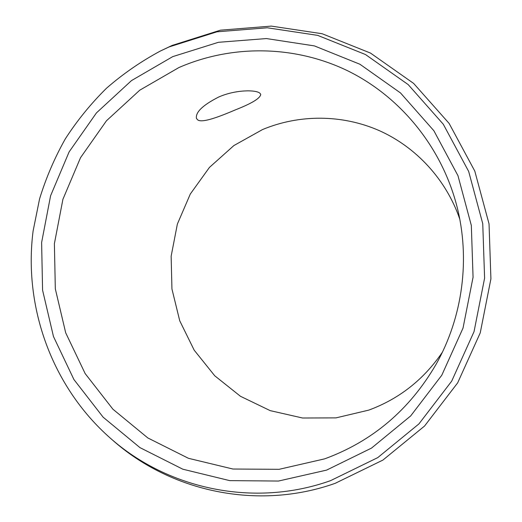 <?xml version="1.0" encoding="UTF-8"?>
<svg xmlns="http://www.w3.org/2000/svg" width="522" height="522" viewBox="0 0 522 522"><rect width="100%" height="100%" fill="white"/><g stroke="black" fill="none" stroke-linecap="round" stroke-linejoin="round"><path stroke-width="0.78" d="M459.751 219.051C446.206 179.627 416.243 147.132 379.213 130.598C342.067 114.292 299.23 114.246 262.586 129.534L233.889 145.553L209.439 167.412L190.315 194.014L177.363 224.088L171.144 256.23L171.94 288.96L179.725 320.769L194.191 350.177L214.731 375.775L240.459 396.289L270.207 410.638L302.577 418.005L335.992 417.881L368.76 410.122C399.16 398.88 423.675 379.624 442.304 352.343M235.807 109.705C219.892 116.478 202.634 123.199 197.786 119.969L196.442 118.39C195.411 112.23 202.823 105.111 218.692 97.027C235.813 89.451 256.556 89.64 260.028 93.36L260.719 94.312C260.485 98.116 252.178 103.245 235.807 109.705M324.593 458.877L279.094 469.317L232.942 469.03L188.481 458.316L147.856 437.965L112.909 409.202L85.145 373.563L65.694 332.808L55.319 288.842L54.392 243.67L62.914 199.3L80.519 157.696L106.488 120.745L139.746 90.195L178.889 67.56C231.259 44.722 293.397 44.964 346.595 70.274C399.591 95.865 441.253 146.147 456.77 205.733C470.498 258.507 462.851 316.984 436 364.447C409.509 409.887 372.375 441.364 324.593 458.877M109.764 437.651L112.191 439.785C170.59 491.835 257.927 510.777 335.215 483.313L382.913 460.078L424.549 426.037L457.657 382.874L480.24 332.879L490.915 278.859L489.042 223.886L474.792 171.085L449.116 123.414L413.633 83.416L370.489 53.074L322.159 33.741L271.27 26.1L220.434 30.178L172.116 45.44L160.365 51.032L169.135 46.915L216.976 31.809L267.303 27.783L317.67 35.372L365.498 54.536L408.184 84.597L443.282 124.223L468.671 171.431L482.752 223.716L484.599 278.148L474.035 331.646L451.687 381.151L418.931 423.903L377.739 457.631L330.537 480.664C254.064 507.906 167.595 489.199 109.764 437.651C52.037 386.548 23.34 307.08 33.101 230.998L39.568 198.902C45.988 177.969 54.569 157.957 65.302 138.878C77.191 120.484 90.939 103.591 106.534 88.205C123.068 73.817 141.012 61.426 160.365 51.032M326.609 470.107L371.514 448.091L410.67 415.936L441.795 375.22L463.021 328.11L473.062 277.221L471.327 225.439L457.97 175.686L433.867 130.728L400.518 92.955L359.926 64.252L314.401 45.903L266.409 38.563L218.418 42.302L172.743 56.624L131.492 80.59L96.466 112.876L69.126 151.876L50.595 195.75L41.616 242.541L42.576 290.167L53.472 336.527L73.922 379.54L103.141 417.195L139.955 447.622L182.798 469.2L229.726 480.632L278.487 481.043L326.609 470.107"/></g></svg>
